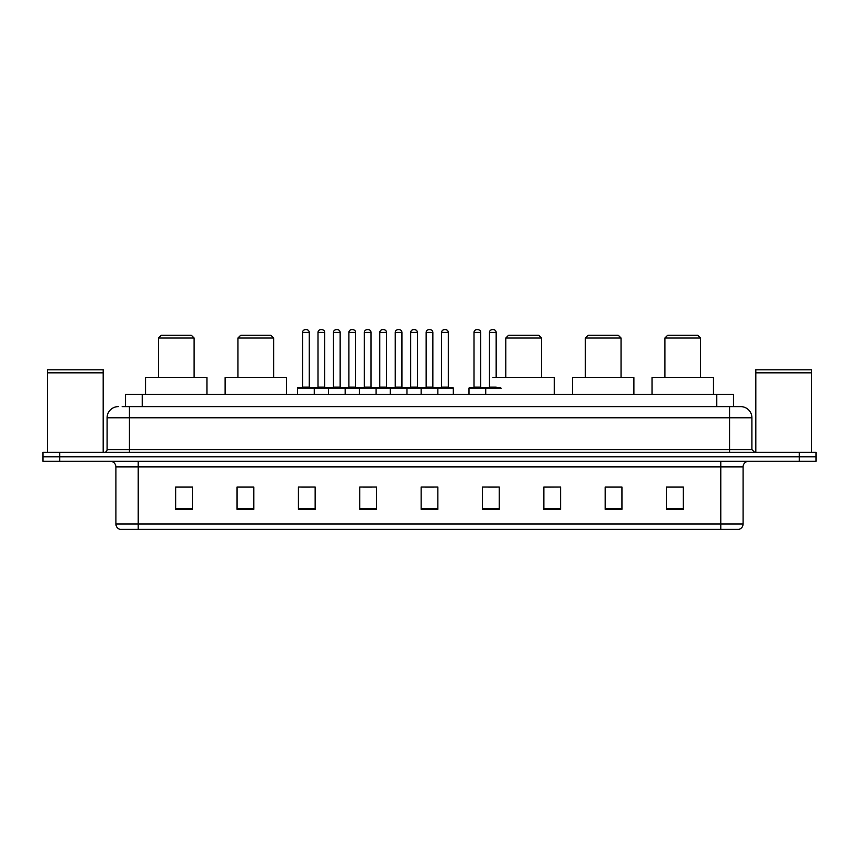 <?xml version="1.0" encoding="UTF-8"?>
<svg xmlns="http://www.w3.org/2000/svg" width="859" height="859" viewBox="0 0 859 859"><rect width="100%" height="100%" fill="white"/><g stroke="black" fill="none" stroke-linecap="round" stroke-linejoin="round"><path stroke-width="1.29" d="M122.161 406.629L129.408 406.629L122.161 406.629L125.511 406.629L125.511 394.356L733.489 394.356L733.489 406.629M118.252 406.629A11.156 11.156 0 0 0 107.096 417.785L107.096 449.579A2.792 2.792 0 0 1 104.304 452.371M751.904 417.785L129.408 417.785L129.408 406.629L740.748 406.629A11.156 11.156 0 0 1 751.904 417.785L751.904 449.579L754.696 452.371M59.679 452.371L42.95 452.371L42.95 456.827L59.679 456.827L42.95 456.827L42.95 461.294L59.679 461.294L59.679 456.827L799.321 456.827L59.679 456.827L59.679 452.371L799.321 452.371L799.321 456.827L816.05 456.827L799.321 456.827L799.321 461.294L59.679 461.294M816.05 452.371L816.05 456.827L816.05 452.371L799.321 452.371M740.576 406.629L736.839 406.629M738.794 529.348L120.206 529.348M119.927 529.348A5.573 5.573 0 0 1 115.911 523.99L138.224 523.99L138.224 529.348L720.776 529.348L720.776 523.99L743.089 523.99L743.089 466.877A5.573 5.573 0 0 1 748.672 461.294M115.911 523.99L115.911 466.877C115.578 463.484 113.721 461.627 110.328 461.294M683.292 509.323L683.292 487.01L666.563 487.01L666.563 509.323L683.292 509.323M621.937 509.323L621.937 487.01L605.208 487.01L605.208 509.323L621.937 509.323M560.583 509.323L560.583 487.01L543.844 487.01L543.844 509.323L560.583 509.323M499.229 509.323L499.229 487.01L482.49 487.01L482.49 509.323L499.229 509.323M192.437 509.323L192.437 487.01L175.708 487.01L175.708 509.323L192.437 509.323M253.792 509.323L253.792 487.01L237.063 487.01L237.063 509.323L253.792 509.323M315.156 509.323L315.156 487.01L298.417 487.01L298.417 509.323L315.156 509.323M376.51 509.323L376.51 487.01L359.771 487.01L359.771 509.323L376.51 509.323M437.865 509.323L437.865 487.01L421.135 487.01L421.135 509.323L437.865 509.323M816.05 461.294L816.05 456.827L816.05 461.294L799.321 461.294M720.776 529.348L738.633 529.348M560.583 487.01L543.844 487.117L560.583 487.01M363.518 487.117L371.883 487.117M301.713 487.117L310.078 487.117M488.621 487.117L496.996 487.117M425.312 487.117L433.688 487.117M253.792 487.117L237.063 487.117M192.437 487.117L175.708 487.117M621.937 487.117L605.208 487.117M683.292 487.117L666.563 487.117M47.417 372.881L103.187 372.881L47.417 372.881L47.417 452.371M103.187 372.881L103.187 452.371M102.908 372.602L47.696 372.602M103.187 372.323L103.187 369.821L47.417 369.821L47.417 372.323M158.41 338.027L194.113 338.027L191.321 335.235L161.202 335.235L158.41 338.027L158.41 377.627M194.113 338.027L194.113 377.627M206.944 394.356L206.944 377.627L145.579 377.627L145.579 394.356M237.954 338.027L273.656 338.027L270.864 335.235L240.745 335.235L237.954 338.027L237.954 377.627M273.656 338.027L273.656 377.627M286.487 394.356L286.487 377.627L225.122 377.627L225.122 394.356M505.801 338.027L541.503 338.027L538.711 335.235L508.592 335.235L505.801 338.027L505.801 377.627M541.503 338.027L541.503 377.627M554.334 394.356L554.334 377.627L492.98 377.627M585.344 338.027L621.046 338.027L618.255 335.235L588.136 335.235L585.344 338.027L585.344 377.627M621.046 338.027L621.046 377.627M633.878 394.356L633.878 377.627L572.513 377.627L572.513 394.356M664.887 338.027L700.59 338.027L697.798 335.235L667.679 335.235L664.887 338.027L664.887 377.627M700.59 338.027L700.59 377.627M713.421 394.356L713.421 377.627L652.056 377.627L652.056 394.356M755.813 372.881L811.583 372.881L755.813 372.881L755.813 452.371M811.583 372.881L811.583 452.371M811.304 372.602L756.092 372.602M811.583 372.323L811.583 369.821L755.813 369.821L755.813 372.323M437.145 387.667L452.757 387.667A0.558 0.558 0 0 1 453.316 388.225L297.525 388.225A0.558 0.558 0 0 1 298.084 387.667L313.707 387.667A0.558 0.558 0 0 1 314.265 388.225L314.265 394.356M309.24 387.108A0.558 0.558 0 0 0 309.798 387.667L301.992 387.667A0.558 0.558 0 0 0 302.551 387.108L309.24 387.108L309.24 332.444A2.792 2.792 0 0 0 306.448 329.652L305.332 329.652A2.792 2.792 0 0 0 302.551 332.444L302.551 387.108M297.525 388.225L297.525 394.356M328.428 394.356L328.428 388.225A0.558 0.558 0 0 1 328.986 387.667L344.609 387.667A0.558 0.558 0 0 1 345.157 388.225L345.157 394.356M340.143 387.108A0.558 0.558 0 0 0 340.701 387.667L332.895 387.667A0.558 0.558 0 0 0 333.453 387.108L340.143 387.108L340.143 332.444A2.792 2.792 0 0 0 337.351 329.652L336.234 329.652A2.792 2.792 0 0 0 333.453 332.444L333.453 387.108M359.33 394.356L359.33 388.225A0.558 0.558 0 0 1 359.889 387.667L375.501 387.667A0.558 0.558 0 0 1 376.059 388.225L376.059 394.356M371.045 387.108A0.558 0.558 0 0 0 371.603 387.667L363.797 387.667A0.558 0.558 0 0 0 364.345 387.108L371.045 387.108L371.045 332.444A2.792 2.792 0 0 0 368.253 329.652L367.137 329.652A2.792 2.792 0 0 0 364.345 332.444L364.345 387.108M390.233 394.356L390.233 388.225A0.558 0.558 0 0 1 390.791 387.667L406.404 387.667A0.558 0.558 0 0 1 406.962 388.225L406.962 394.356M401.948 387.108A0.558 0.558 0 0 0 402.506 387.667L394.689 387.667A0.558 0.558 0 0 0 395.247 387.108L401.948 387.108L401.948 332.444A2.792 2.792 0 0 0 399.156 329.652L398.039 329.652A2.792 2.792 0 0 0 395.247 332.444L395.247 387.108M421.135 394.356L421.135 388.225A0.558 0.558 0 0 1 421.694 387.667L437.306 387.667A0.558 0.558 0 0 1 437.865 388.225L437.865 394.356M432.85 387.108A0.558 0.558 0 0 0 433.408 387.667L425.592 387.667A0.558 0.558 0 0 0 426.15 387.108L432.85 387.108L432.85 332.444A2.792 2.792 0 0 0 430.058 329.652L428.942 329.652A2.792 2.792 0 0 0 426.15 332.444L426.15 387.108M501.173 388.225L468.993 388.225A0.558 0.558 0 0 1 469.551 387.667L485.163 387.667A0.558 0.558 0 0 1 485.722 388.225L485.722 394.356M480.707 387.108A0.558 0.558 0 0 0 481.265 387.667L473.459 387.667A0.558 0.558 0 0 0 474.007 387.108L480.707 387.108L480.707 332.444A2.792 2.792 0 0 0 477.915 329.652L476.799 329.652A2.792 2.792 0 0 0 474.007 332.444L474.007 387.108M468.993 388.225L468.993 394.356M329.158 387.667L313.535 387.667M318.002 332.444A2.792 2.792 0 0 1 320.783 329.652L321.9 329.652A2.792 2.792 0 0 1 324.691 332.444L318.002 332.444L318.002 387.108A0.558 0.558 0 0 1 317.443 387.667M324.691 332.444L324.691 387.108A0.558 0.558 0 0 0 325.25 387.667M360.05 387.667L344.438 387.667M348.904 332.444A2.792 2.792 0 0 1 351.685 329.652L352.802 329.652A2.792 2.792 0 0 1 355.594 332.444L348.904 332.444L348.904 387.108A0.558 0.558 0 0 1 348.346 387.667M355.594 332.444L355.594 387.108A0.558 0.558 0 0 0 356.152 387.667M390.952 387.667L375.34 387.667M379.796 332.444A2.792 2.792 0 0 1 382.588 329.652L383.705 329.652A2.792 2.792 0 0 1 386.496 332.444L379.796 332.444L379.796 387.108A0.558 0.558 0 0 1 379.238 387.667M386.496 332.444L386.496 387.108A0.558 0.558 0 0 0 387.055 387.667M421.855 387.667L406.243 387.667M410.699 332.444A2.792 2.792 0 0 1 413.49 329.652L414.607 329.652A2.792 2.792 0 0 1 417.399 332.444L410.699 332.444L410.699 387.108A0.558 0.558 0 0 1 410.14 387.667M417.399 332.444L417.399 387.108A0.558 0.558 0 0 0 417.957 387.667M441.601 332.444A2.792 2.792 0 0 1 444.393 329.652L445.51 329.652A2.792 2.792 0 0 1 448.301 332.444L441.601 332.444L441.601 387.108A0.558 0.558 0 0 1 441.043 387.667M448.301 332.444L448.301 387.108A0.558 0.558 0 0 0 448.86 387.667M453.316 388.225L453.316 394.356M485.002 387.667L500.614 387.667M489.458 332.444A2.792 2.792 0 0 1 492.25 329.652L493.367 329.652A2.792 2.792 0 0 1 496.158 332.444L489.458 332.444L489.458 387.108A0.558 0.558 0 0 1 488.9 387.667M496.158 332.444L496.158 377.627M142.25 406.629L142.25 394.356M716.75 406.629L716.75 394.356M129.408 452.371L129.408 417.785L107.096 417.785M107.096 449.579L751.904 449.579M729.592 406.629L729.592 452.371M720.776 461.294L720.776 466.877L115.911 466.877M743.089 466.877L720.776 466.877L720.776 523.99L138.224 523.99L138.224 461.294M437.865 508.549L421.135 508.549M376.51 508.549L359.771 508.549M315.156 508.549L298.417 508.549M253.792 508.549L237.063 508.549M192.437 508.549L175.708 508.549M499.229 508.549L482.49 508.549M560.583 508.549L543.844 508.549M621.937 508.549L605.208 508.549M683.292 508.549L666.563 508.549M309.24 332.444L302.551 332.444M340.143 332.444L333.453 332.444M371.045 332.444L364.345 332.444M401.948 332.444L395.247 332.444M432.85 332.444L426.15 332.444M480.707 332.444L474.007 332.444M318.002 387.108L324.691 387.108M348.904 387.108L355.594 387.108M379.796 387.108L386.496 387.108M410.699 387.108L417.399 387.108M441.601 387.108L448.301 387.108M489.458 387.108L496.158 387.108M739.073 529.348C741.596 528.446 742.938 526.664 743.089 523.99"/></g></svg>
